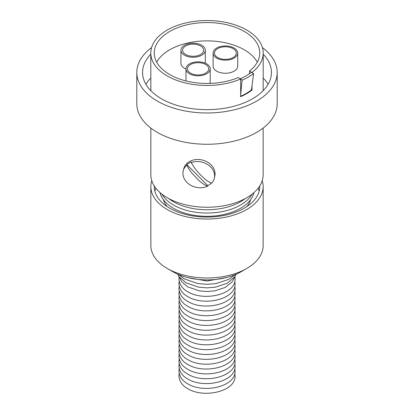 <?xml version="1.0" encoding="UTF-8"?>
<svg xmlns="http://www.w3.org/2000/svg" width="414" height="414" viewBox="0 0 414 414"><rect width="100%" height="100%" fill="white"/><g stroke="black" fill="none" stroke-linecap="round" stroke-linejoin="round"><path stroke-width="0.62" d="M211.466 183.029A15.975 12.922 13.4 0 1 207.766 185.617L207.652 186.15A15.986 12.932 13.4 0 1 191.346 185.586A15.986 12.932 13.4 0 1 182.921 173.378A15.986 12.932 13.4 0 1 183.273 170.677L183.826 168.596A15.934 12.891 13.4 0 1 200.919 159.742A15.934 12.891 13.4 0 1 215.047 173.802A15.934 12.891 13.4 0 1 214.814 175.991L214.369 178.092A15.986 12.932 13.4 0 1 211.771 183.123C209.029 182.284 206.156 180.369 203.15 177.373C198.492 173.368 194.528 168.42 191.258 162.547A15.986 12.932 13.4 0 1 214.597 175.898A15.986 12.932 13.4 0 1 214.369 178.092M183.273 170.677A15.986 12.932 13.4 0 1 186.745 165.176L186.88 164.658A15.975 12.922 13.4 0 1 191.392 162.029L191.258 162.547M207.652 186.15C203.683 184.722 199.6 181.58 195.403 176.731C191.946 173.575 189.063 169.724 186.745 165.176M186.88 164.658L207.766 185.617M205.603 64.491A10.619 6.132 0 0 0 194.031 63.161A10.619 6.132 0 0 0 187.475 68.822A10.619 6.132 0 0 0 190.585 73.159A10.619 6.132 0 0 0 202.156 74.489A10.619 6.132 0 0 0 208.713 68.822A10.619 6.132 0 0 0 205.603 64.491M189.529 73.77A12.115 6.997 0 0 0 202.731 75.286A12.115 6.997 0 0 0 210.208 68.822A12.115 6.997 0 0 0 206.658 63.88A12.115 6.997 0 0 0 193.457 62.364A12.115 6.997 0 0 0 185.979 68.822A12.115 6.997 0 0 0 189.529 73.77M209.929 83.411A12.115 6.997 0 0 0 210.208 81.925L210.208 68.822M200.542 45.938A10.5 6.06 0 0 0 189.105 44.624A10.5 6.06 0 0 0 182.621 50.223A10.5 6.06 0 0 0 185.695 54.513A10.5 6.06 0 0 0 197.136 55.828A10.5 6.06 0 0 0 203.621 50.223A10.5 6.06 0 0 0 200.542 45.938M184.504 55.202A12.187 7.033 0 0 0 197.783 56.723A12.187 7.033 0 0 0 205.303 50.223A12.187 7.033 0 0 0 201.737 45.25A12.187 7.033 0 0 0 188.458 43.729A12.187 7.033 0 0 0 180.934 50.223A12.187 7.033 0 0 0 184.504 55.202M180.934 50.223L180.934 63.326A12.187 7.033 0 0 0 184.504 68.3A12.187 7.033 0 0 0 185.979 69.024M233.123 48.604A10.919 6.303 0 0 0 221.226 47.237A10.919 6.303 0 0 0 214.483 53.064A10.919 6.303 0 0 0 217.681 57.52A10.919 6.303 0 0 0 229.584 58.886A10.919 6.303 0 0 0 236.322 53.064A10.919 6.303 0 0 0 233.123 48.604M216.708 58.084A12.296 7.1 0 0 0 230.112 59.621A12.296 7.1 0 0 0 237.698 53.064A12.296 7.1 0 0 0 234.096 48.045A12.296 7.1 0 0 0 220.698 46.503A12.296 7.1 0 0 0 213.106 53.064A12.296 7.1 0 0 0 216.708 58.084M213.106 53.064L213.106 66.162A12.296 7.1 0 0 0 216.708 71.182A12.296 7.1 0 0 0 230.112 72.719A12.296 7.1 0 0 0 237.698 66.162L237.698 53.064M145.93 84.342A64.444 37.208 180 0 1 150.82 77.998M263.216 54.265A64.444 37.208 180 0 1 271.444 72.455A64.444 37.208 180 0 1 231.664 106.833A64.444 37.208 180 0 1 161.429 98.765A64.444 37.208 180 0 1 142.556 72.455A64.444 37.208 180 0 1 150.784 54.265M262.435 47.6A70.194 40.525 180 0 1 277.194 72.455A70.194 40.525 180 0 1 233.863 109.896A70.194 40.525 180 0 1 157.367 101.114A70.194 40.525 180 0 1 136.806 72.455A70.194 40.525 180 0 1 151.565 47.6M277.194 72.455L277.194 103.743A70.194 40.525 180 0 1 233.863 141.179A70.194 40.525 180 0 1 157.367 132.397A70.194 40.525 180 0 1 136.806 103.743L136.806 72.455M263.154 128.055L263.154 174.827A56.154 32.421 180 0 1 228.487 204.78A56.154 32.421 180 0 1 167.292 197.752A56.154 32.421 180 0 1 150.846 174.827L150.846 128.055M245.228 198.575A47.382 27.355 180 0 1 173.497 201.758A47.382 27.355 180 0 1 168.772 198.575M252.033 194.192A47.382 27.355 180 0 1 173.497 205.033A47.382 27.355 180 0 1 161.967 194.192M253.963 192.603A47.382 27.355 180 0 1 222.173 214.876A47.382 27.355 180 0 1 173.497 208.304A47.382 27.355 180 0 1 160.037 192.603M250.548 199.745A44.122 25.471 180 0 1 246.868 206.565M154.826 191.139A52.759 30.46 180 0 1 155.845 188.199M259.744 185.953A52.759 30.46 180 0 1 259.759 186.616A52.759 30.46 180 0 1 227.188 214.757A52.759 30.46 180 0 1 169.693 208.154A52.759 30.46 180 0 1 154.241 186.616A52.759 30.46 180 0 1 154.256 185.953M262.217 180.721A56.154 32.421 180 0 1 263.154 186.616A56.154 32.421 180 0 1 228.487 216.569A56.154 32.421 180 0 1 167.292 209.541A56.154 32.421 180 0 1 150.846 186.616A56.154 32.421 180 0 1 151.783 180.721M263.154 186.616L263.154 245.569A56.154 32.421 180 0 1 246.708 268.489A56.154 32.421 180 0 1 167.292 268.489L167.292 268.489A56.154 32.421 180 0 1 150.846 245.569L150.846 186.616M246.708 268.489L241.036 271.765A48.133 27.79 180 0 1 172.964 271.765L167.292 268.489L172.964 271.765M156.689 62.167A52.759 30.46 180 0 1 244.307 49.799A52.759 30.46 180 0 1 257.311 62.167M252.002 85.594L251.997 90.112A56.19 32.442 0 0 1 240.653 96.664L240.674 78.991L238.2 77.563A52.759 30.46 180 0 1 169.693 74.536A52.759 30.46 180 0 1 154.241 52.997A52.759 30.46 180 0 1 186.812 24.861A52.759 30.46 180 0 1 244.307 31.464A52.759 30.46 180 0 1 259.759 52.997A52.759 30.46 180 0 1 249.544 71.011L252.017 72.662M240.674 78.991A56.216 32.458 180 0 1 167.251 75.948A56.216 32.458 180 0 1 150.784 53.028A56.216 32.458 180 0 1 185.467 23.018A56.216 32.458 180 0 1 246.749 30.051A56.216 32.458 180 0 1 263.216 53.028A56.216 32.458 180 0 1 252.017 72.44M249.544 73.702L249.544 71.011M258.155 188.199A52.759 30.46 180 0 1 259.174 191.139M167.132 206.565A44.122 25.471 180 0 1 163.452 199.745M263.18 77.998A64.444 37.208 180 0 1 268.07 84.342M251.458 89.678L251.893 90.05L249.104 91.665A55.616 32.111 180 0 1 243.334 94.992L240.653 96.54M240.658 94.511L242.118 80.192A58.353 33.689 180 0 0 253.601 73.557L251.427 89.936L249.104 91.665M243.334 94.992L240.477 96.255M253.601 73.557L251.438 72.331A55.642 32.126 180 0 1 240.487 78.655L240.462 78.867M242.118 80.192L240.487 78.655M234.816 373.48L235.074 375.902C235.809 391.489 203.828 398.682 187.728 388.653C182.377 385.776 179.438 381.527 178.926 375.902L179.184 373.48M234.816 368.631L235.074 371.058C235.809 386.645 203.828 393.838 187.728 383.804C182.377 380.932 179.438 376.683 178.926 371.058L179.184 368.631M234.816 363.787L235.074 366.209C235.809 381.796 203.828 388.989 187.728 378.955C182.377 376.083 179.438 371.834 178.926 366.209L179.184 363.787M234.816 358.938L235.074 361.365C235.809 376.947 203.828 384.14 187.728 374.111C182.377 371.234 179.438 366.985 178.926 361.365L179.184 358.938M234.816 354.094L235.074 356.516C235.809 372.103 203.828 379.296 187.728 369.262C182.377 366.39 179.438 362.141 178.926 356.516L179.184 354.094M234.816 349.245L235.074 351.667C235.809 367.254 203.828 374.447 187.728 364.418C182.377 361.541 179.438 357.292 178.926 351.667L179.184 349.245M234.816 344.396L235.074 346.823C235.809 362.41 203.828 369.604 187.728 359.569C182.377 356.697 179.438 352.449 178.926 346.823L179.184 344.396M234.816 339.552L235.074 341.974C235.809 357.561 203.828 364.755 187.728 354.72C182.377 351.848 179.438 347.6 178.926 341.974L179.184 339.552M234.816 334.703L235.074 337.131C235.809 352.712 203.828 359.906 187.728 349.877C182.377 346.999 179.438 342.751 178.926 337.131L179.184 334.703M234.816 329.86L235.074 332.282C235.809 347.869 203.828 355.062 187.728 345.028C182.377 342.155 179.438 337.907 178.926 332.282L179.184 329.86M234.816 325.011L235.074 327.433C235.809 343.02 203.828 350.213 187.728 340.184C182.377 337.306 179.438 333.058 178.926 327.433L179.184 325.011M234.816 320.162L235.074 322.589C235.809 338.176 203.828 345.364 187.728 335.335C182.377 332.463 179.438 328.209 178.926 322.589L179.184 320.162M234.816 315.318L235.074 317.74C235.809 333.327 203.828 340.52 187.728 330.486C182.377 327.614 179.438 323.365 178.926 317.74L179.184 315.318M234.816 310.469L235.074 312.891C235.809 328.478 203.828 335.671 187.728 325.642C182.377 322.765 179.438 318.516 178.926 312.891L179.184 310.469M234.816 305.625L235.074 308.047C235.809 323.634 203.828 330.827 187.728 320.793C182.377 317.921 179.438 313.672 178.926 308.047L179.184 305.625M234.816 300.776L235.074 303.198C235.809 318.785 203.828 325.978 187.728 315.949C182.377 313.072 179.438 308.823 178.926 303.198L179.184 300.776M234.816 295.927L235.074 298.354C235.809 313.936 203.828 321.129 187.728 311.1C182.377 308.228 179.438 303.974 178.926 298.354L179.184 295.927M234.816 291.083L235.074 293.505C235.809 309.092 203.828 316.286 187.728 306.251C182.377 303.379 179.438 299.131 178.926 293.505L179.184 291.083M234.816 286.234L235.074 288.656C235.809 304.243 203.828 311.437 187.728 301.408C182.377 298.53 179.438 294.282 178.926 288.656L179.184 286.234M234.816 281.391L235.074 283.813C235.809 299.4 203.828 306.593 187.728 296.559C182.377 293.686 179.438 289.438 178.926 283.813L179.184 281.391M234.852 276.723L235.074 278.964C235.809 294.551 203.828 301.744 187.728 291.715C182.377 288.837 179.438 284.589 178.926 278.964L179.148 276.723M234.733 276.894L232.368 281.686L225.159 287.476L214.711 290.861L207.202 291.513L199.248 290.856L187.728 286.866L181.586 281.623L179.267 276.894M236.29 274.166L234.66 276.992L227.032 283.321L215.363 287.176L207.223 287.885L198.596 287.171L186.119 282.85L179.293 276.93L177.709 274.166M235.302 274.591L228.787 279.383L216.103 283.574L207.243 284.34L197.851 283.564L184.292 278.87L178.698 274.591M226.272 277.582L207 281.008L187.728 277.582M205.303 50.223L205.303 63.202M263.164 90.707L263.216 53.028M150.836 90.707L150.784 53.028M185.979 68.822L185.979 80.937"/></g></svg>
